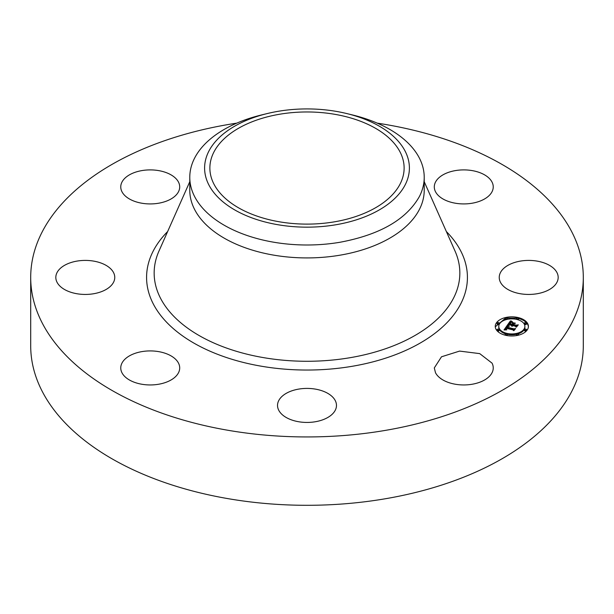 <?xml version="1.0" encoding="UTF-8"?>
<svg xmlns="http://www.w3.org/2000/svg" width="614" height="614" viewBox="0 0 614 614"><rect width="100%" height="100%" fill="white"/><g stroke="black" fill="none" stroke-linecap="round" stroke-linejoin="round"><path stroke-width="0.92" d="M492.052 363.143A29.472 17.015 180 0 1 493.242 367.932A29.472 17.015 180 0 1 467.96 384.778A29.472 17.015 180 0 1 435.495 372.721L434.298 367.932L441.497 356.788L459.579 351.093L479.711 353.618L492.052 363.143M377.226 123.138A276.3 159.517 180 0 1 583.3 277.421L583.3 345.782A276.3 159.517 180 0 1 384.786 498.852A276.3 159.517 180 0 1 30.7 345.782L30.7 277.421A276.3 159.517 180 0 1 229.214 124.35A276.3 159.517 180 0 1 236.774 123.138M583.3 277.421A276.3 159.517 180 0 1 384.786 430.491A276.3 159.517 180 0 1 30.7 277.421M281.135 397.266A29.472 17.015 180 0 1 314.291 388.938A29.472 17.015 180 0 1 336.472 405.424A29.472 17.015 180 0 1 332.865 413.583A29.472 17.015 180 0 1 299.709 421.91A29.472 17.015 180 0 1 277.528 405.424A29.472 17.015 180 0 1 281.135 397.266M141.934 351.607A29.472 17.015 180 0 1 179.702 367.932A29.472 17.015 180 0 1 158.527 384.264A29.472 17.015 180 0 1 120.758 367.932A29.472 17.015 180 0 1 141.934 351.607M99.422 262.493A29.472 17.015 180 0 1 114.764 277.421A29.472 17.015 180 0 1 71.163 292.356A29.472 17.015 180 0 1 55.82 277.421A29.472 17.015 180 0 1 99.422 262.493M178.505 182.12A29.472 17.015 180 0 1 179.702 186.909A29.472 17.015 180 0 1 154.421 203.756A29.472 17.015 180 0 1 121.948 191.698A29.472 17.015 180 0 1 120.758 186.909A29.472 17.015 180 0 1 146.04 170.07A29.472 17.015 180 0 1 178.505 182.12M472.066 203.234A29.472 17.015 180 0 1 434.298 186.909A29.472 17.015 180 0 1 455.473 170.585A29.472 17.015 180 0 1 493.242 186.909A29.472 17.015 180 0 1 472.066 203.234M514.578 292.356A29.472 17.015 180 0 1 499.236 277.421A29.472 17.015 180 0 1 542.837 262.493A29.472 17.015 180 0 1 558.18 277.421A29.472 17.015 180 0 1 514.578 292.356M518.178 317.561A16.578 9.571 180 0 1 528.408 326.41A16.578 9.571 180 0 1 505.491 335.252A16.578 9.571 180 0 1 495.252 326.41A16.578 9.571 180 0 1 518.178 317.561M528.393 326.817A16.578 9.571 0 0 0 518.508 318.466M516.788 318.09L506.872 318.09M505.161 318.466L495.268 326.817M346.764 113.559L352.52 114.964A117.22 67.678 180 0 1 424.22 177.323L424.22 190.248A117.22 67.678 180 0 1 340.002 255.186A117.22 67.678 180 0 1 189.78 190.248L189.78 177.323A117.22 67.678 180 0 1 194.523 158.274A117.22 67.678 180 0 1 261.48 114.964L267.236 113.559A102.4 59.121 180 0 1 346.764 113.559A102.4 59.121 180 0 1 405.255 184.684A102.4 59.121 180 0 1 278.173 224.77A102.4 59.121 180 0 1 208.745 151.397A102.4 59.121 180 0 1 267.236 113.559M507.164 334.269A13.063 7.545 0 0 0 516.504 334.269M518.101 333.847A13.063 7.545 0 0 0 524.893 327.224L524.893 326.41A13.063 7.545 0 0 0 516.834 319.441A13.063 7.545 0 0 0 498.775 326.41A13.063 7.545 0 0 0 506.834 333.371A13.063 7.545 0 0 0 524.893 326.41M498.775 326.41L498.775 327.224A13.063 7.545 0 0 0 505.568 333.847M497.14 323.133L497.14 323.954A1.005 0.583 0 0 0 497.754 324.491A1.005 0.583 0 0 0 499.144 323.954L499.144 323.133A1.005 0.583 0 0 0 498.53 322.596A1.005 0.583 0 0 0 497.14 323.133A1.005 0.583 0 0 0 497.754 323.67A1.005 0.583 0 0 0 499.144 323.133M518.101 319.787A1.005 0.583 0 0 0 518.508 319.318L518.508 318.505A1.005 0.583 0 0 0 517.886 317.968A1.005 0.583 0 0 0 516.497 318.505A1.005 0.583 0 0 0 517.118 319.034A1.005 0.583 0 0 0 518.508 318.505M516.497 318.505L516.497 319.318A1.005 0.583 0 0 0 516.504 319.364M507.164 319.364A1.005 0.583 0 0 0 507.164 319.318L507.164 318.505A1.005 0.583 0 0 0 506.55 317.968A1.005 0.583 0 0 0 505.161 318.505A1.005 0.583 0 0 0 505.775 319.034A1.005 0.583 0 0 0 507.164 318.505M505.161 318.505L505.161 319.318A1.005 0.583 0 0 0 505.568 319.787M524.517 329.68L524.517 330.501A1.005 0.583 0 0 0 525.139 331.038A1.005 0.583 0 0 0 526.528 330.501L526.528 329.68A1.005 0.583 0 0 0 525.906 329.142A1.005 0.583 0 0 0 524.517 329.68A1.005 0.583 0 0 0 525.139 330.217A1.005 0.583 0 0 0 526.528 329.68M524.517 323.133L524.517 323.954A1.005 0.583 0 0 0 525.139 324.491A1.005 0.583 0 0 0 526.528 323.954L526.528 323.133A1.005 0.583 0 0 0 525.906 322.596A1.005 0.583 0 0 0 524.517 323.133A1.005 0.583 0 0 0 525.139 323.67A1.005 0.583 0 0 0 526.528 323.133M505.161 334.308A1.005 0.583 0 0 0 505.775 334.845A1.005 0.583 0 0 0 507.164 334.308A1.005 0.583 0 0 0 506.55 333.778A1.005 0.583 0 0 0 505.161 334.308L505.161 335.129A1.005 0.583 0 0 0 505.161 335.167M506.872 335.543A1.005 0.583 0 0 0 507.164 335.129L507.164 334.308M497.14 329.68L497.14 330.501A1.005 0.583 0 0 0 497.754 331.038A1.005 0.583 0 0 0 499.144 330.501L499.144 329.68A1.005 0.583 0 0 0 498.53 329.142A1.005 0.583 0 0 0 497.14 329.68A1.005 0.583 0 0 0 497.754 330.217A1.005 0.583 0 0 0 499.144 329.68M516.497 334.308A1.005 0.583 0 0 0 517.118 334.845A1.005 0.583 0 0 0 518.508 334.308A1.005 0.583 0 0 0 517.886 333.778A1.005 0.583 0 0 0 516.497 334.308L516.497 335.129A1.005 0.583 0 0 0 516.788 335.543M518.508 335.167A1.005 0.583 0 0 0 518.508 335.129L518.508 334.308M424.22 177.323A117.22 67.678 180 0 1 419.477 196.38C406.476 219.459 379.982 234.755 340.002 242.261A117.22 67.678 180 0 1 189.78 177.323M507.325 325.359L508.876 326.356L507.279 326.518L506.481 327.369L513.703 329.15L514.762 328.866L513.496 330.631L513.097 329.91L506.435 328.313L506.074 329.173L506.842 329.749L505.882 329.196L505.936 328.191L505.406 329.234L506.473 329.887L504.002 329.956L507.256 325.305L507.64 326.41M507.939 325.251L509.405 326.195L507.939 325.466M508.047 326.494L507.218 327.231L513.941 328.843L515.645 328.536L513.979 330.555L515.307 328.705L513.918 328.974L506.941 327.308L508.047 326.494M510.387 320.938L511.938 322.058L510.219 322.365L508.991 323.793L512.122 324.537L509.528 323.639L511.362 322.197L509.781 323.593L512.36 324.207L512.782 323.624L512.091 322.734L514.9 323.409L513.319 323.793L512.69 324.676L516.059 325.481L517.287 325.197L515.921 327.093L515.507 326.257L512.629 325.566L512.452 326.218L512.13 325.451L511.969 326.303L511.569 325.313L508.745 324.637L507.509 324.952L510.387 320.938L510.817 322.158M511.147 320.907L512.552 321.928L511.147 321.145M515.422 323.202L512.36 322.588L515.422 323.202M513.488 324.476L516.351 325.159L518.3 324.829L516.443 327.124L517.963 325.006L516.366 325.274L513.235 324.53L514.056 323.685L513.488 324.591M279.654 114.235A97.127 56.074 180 0 1 404.127 168.044A97.127 56.074 180 0 1 334.346 221.846A97.127 56.074 180 0 1 209.873 168.044A97.127 56.074 180 0 1 279.654 114.235M507.985 325.85L507.985 326.372M508.054 325.896L508.054 326.364M508.131 325.942L508.131 326.364M506.481 327.369L506.481 328.191L514.033 329.879M513.703 329.15L513.703 329.971M505.913 328.797L505.913 329.242M505.951 328.713L505.951 329.304M506.005 328.628L506.005 329.35M506.059 328.544L506.059 328.935M505.406 329.234L505.406 329.91M505.429 329.296L505.429 329.91M505.46 329.365L505.46 329.91M505.506 329.419L505.506 329.91M505.568 329.48L505.568 329.91M504.593 329.925L507.325 326.18M507.256 325.305L507.256 326.126M510.664 321.206L510.664 322.028M510.725 321.26L510.725 322.081M510.787 321.314L510.787 322.135M510.848 321.368L510.848 322.158M510.955 321.452L510.955 322.135M511.055 321.529L511.055 322.12M511.178 321.613L511.178 322.104M511.255 321.659L511.255 322.097M511.332 321.705L511.332 322.089M508.991 323.793L508.991 324.614L512.122 325.359L512.291 324.307M512.122 324.537L512.122 325.359M512.291 325.013L512.782 323.624M512.36 324.207L512.36 325.029M512.782 323.724L513.289 323.839M512.69 324.676L512.69 325.497L516.581 326.18M516.059 325.481L516.059 326.303M512.36 325.666L512.36 326.088M512.398 325.597L512.398 326.149M512.444 325.52L512.444 326.218M511.516 325.435L511.516 325.896M511.569 325.313L511.569 325.988M508.231 324.768L510.387 321.759M446.355 231.539A160.423 92.622 180 0 1 352.167 366.297A160.423 92.622 180 0 1 181.153 334.86A160.423 92.622 180 0 1 167.645 231.539M424.22 181.706L455.051 251.111A152.84 88.239 180 0 1 350.034 357.709A152.84 88.239 180 0 1 200.801 336.495A152.84 88.239 180 0 1 158.949 251.111L189.78 181.706M510.457 321.015L510.457 321.836M510.533 321.084L510.533 321.905M510.602 321.145L510.602 321.966"/></g></svg>
